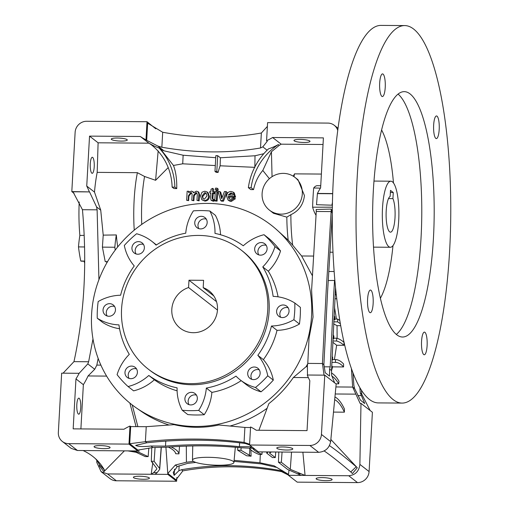 <?xml version="1.0" encoding="UTF-8"?>
<svg xmlns="http://www.w3.org/2000/svg" width="508" height="508" viewBox="0 0 508 508"><rect width="100%" height="100%" fill="white"/><g stroke="black" fill="none" stroke-linecap="round" stroke-linejoin="round"><path stroke-width="0.76" d="M230.905 192.856L228.232 195.053L233.242 195.091L232.747 193.624L230.905 192.856L231.87 193.605L230.175 194.088L229.451 194.831M269.38 178.702L262.814 170.466C258.305 175.685 255.219 182.061 253.549 189.605L250.831 189.605L248.368 187.693A62.078 59.011 -52.1 0 1 268.548 148.831A52.851 50.235 127.9 0 0 278.295 144.583A59.245 56.318 -52.1 0 0 251.117 187.712L248.368 187.693M269.443 210.134A20.765 19.736 127.9 0 1 262.103 193.605A20.765 19.736 127.9 0 1 274.11 175.52A20.765 19.736 127.9 0 1 294.964 177.381A20.765 19.736 127.9 0 1 302.298 193.91A20.765 19.736 127.9 0 1 290.297 211.995A20.765 19.736 127.9 0 1 269.443 210.134L273.495 213.296L286.829 217.132A60.401 15.164 90.4 0 0 288.182 240.125L275.876 229A113.621 107.994 127.9 0 1 311.569 315.779A113.621 107.994 127.9 0 1 248.552 413.372A113.621 107.994 127.9 0 1 136.404 407.988A113.621 107.994 127.9 0 1 91.611 314.115A113.621 107.994 127.9 0 1 160.014 213.862A113.621 107.994 127.9 0 1 275.876 229M234.588 198.12L235.394 198.749L231.343 201.403L229.629 201.085L228.022 199.993L226.606 196.151C226.778 193.288 228.238 191.706 230.994 191.427L233.293 192.17L234.715 196.532L228.156 196.482L229.133 198.863L230.657 199.358L233.064 197.949L234.588 198.12L230.556 200.787L228.022 199.993M233.293 192.17L234.283 192.938L235.56 197.187L229 197.142L229.318 198.742M263.811 153.708L255.01 155.766L254.845 167.335L220.129 165.792A57.404 14.408 90.4 0 0 218.091 172.422L216.249 172.396L214.973 171.406L215.856 155.651A360.998 343.135 -52.1 0 0 217.684 155.67L220.383 157.772L220.129 165.792M168.205 167.583L155.6 180.296L144.57 176.486A64.179 16.11 90.4 0 0 141.923 200.222A64.179 16.11 90.4 0 0 141.738 224.409M151.594 144.996L149.784 143.618A59.245 56.318 127.9 0 1 151.105 144.615A59.245 56.318 127.9 0 1 172.117 187.115L173.926 188.525L176.746 188.601L174.86 187.135A62.078 59.011 127.9 0 0 159.048 148.006L160.896 149.447L173.463 165.462C175.838 171.59 176.93 179.305 176.746 188.601M215.303 165.557L182.715 163.798L173.463 165.462M216.852 191.478L217.83 192.24A57.321 14.389 90.4 0 0 217.106 201.111L215.532 201.092L214.782 200.508L215.29 191.465L216.852 191.478L216.351 200.52L214.782 200.508M213.881 191.453L214.84 192.202A57.404 14.408 90.4 0 0 214.7 193.586L213.284 193.567A57.442 14.421 90.4 0 0 212.858 198.59L212.109 198.006L212.833 199.225L213.449 199.187L213.531 200.52L211.061 200.285L210.547 197.936L210.833 192.862L209.734 192.85L209.817 191.427L210.909 191.433L211.036 189.23L212.649 188.341L212.477 191.446L213.881 191.453L213.804 192.881L212.395 192.875L212.109 198.006M212.649 188.341L213.76 189.211A57.442 14.421 90.4 0 0 213.5 191.453M210.795 193.529L209.734 192.85M213.449 199.187L214.198 199.771L214.268 201.098L213.15 201.219L211.061 200.285M190.748 192.551L191.357 193.027L188.944 196.075A58.731 14.745 90.4 0 0 188.627 200.628L186.652 200.298L187.154 191.256L188.716 191.268L188.639 192.678L191.275 191.129L192.78 191.586L193.554 192.824L196.348 191.167L198.031 191.662L198.882 194.208L198.539 200.387L196.971 200.374L197.288 194.78L196.806 192.888L195.891 192.589L193.662 195.186L193.377 200.349L191.808 200.336L192.132 194.564L191.63 192.805L190.748 192.551L188.468 195.701L188.214 200.304L186.652 200.298M195.891 192.589L196.596 193.135L194.246 195.644A58.363 14.649 90.4 0 0 193.878 200.736L191.808 200.336M198.031 191.662L198.806 192.259L199.574 194.748A58.045 14.567 90.4 0 0 199.117 200.838L196.971 200.374M188.716 191.268L189.344 191.757A58.731 14.745 90.4 0 0 189.338 191.859M207.175 191.98L208.051 192.659L209.398 196.406C209.245 199.244 207.766 200.812 204.953 201.098L201.911 199.828L200.489 195.878L202.038 192.202L204.826 191.23L207.175 191.98L208.629 195.815C208.534 198.704 207.086 200.292 204.299 200.584L201.911 199.828M217.043 188.144L218.199 189.046A57.321 14.389 90.4 0 0 218.015 190.564L216.44 190.544L215.386 189.719L215.475 188.138L217.043 188.144L216.954 189.732L215.386 189.719M226.085 191.548L227.095 192.335L223.463 201.181L221.475 201.155L220.701 200.552L218.103 191.484L219.761 191.497L221.691 198.755L224.428 191.535L226.085 191.548L222.682 200.565L220.701 200.552M219.761 191.497L220.751 192.272L222.085 197.669M104.47 470.09L99.593 464.814A18.879 5.791 -42.7 0 1 99.276 465.817L103.905 471.691A18.879 5.791 137.3 0 0 104.47 470.09A471.894 144.844 137.3 0 0 98.171 461.372A471.894 144.844 137.3 0 0 92.767 456.406A471.894 144.844 137.3 0 0 83.083 450.545M95.625 458.832A471.894 144.844 -42.7 0 1 99.593 464.814M233.299 461.423A20.765 3.804 -176.8 0 0 210.674 457.359A20.765 3.804 -176.8 0 0 192.469 460.14A20.765 3.804 -176.8 0 0 193.104 461.124A20.765 3.804 -176.8 0 0 215.589 465.182A20.765 3.804 -176.8 0 0 233.928 462.458A20.765 3.804 -176.8 0 0 233.299 461.423M131.94 247.885A6.42 6.102 -52.1 0 0 134.207 252.99A6.42 6.102 -52.1 0 0 140.653 253.568A6.42 6.102 -52.1 0 0 144.361 247.974A6.42 6.102 -52.1 0 0 142.094 242.868A6.42 6.102 -52.1 0 0 135.649 242.291A6.42 6.102 -52.1 0 0 131.94 247.885M143.485 244.424A6.42 6.102 -52.1 0 0 135.179 250.406A6.42 6.102 -52.1 0 0 136.055 253.956M254.673 248.806A6.42 6.102 -52.1 0 0 256.94 253.917A6.42 6.102 -52.1 0 0 263.385 254.489A6.42 6.102 -52.1 0 0 267.1 248.901A6.42 6.102 -52.1 0 0 264.827 243.796A6.42 6.102 -52.1 0 0 258.382 243.218A6.42 6.102 -52.1 0 0 254.673 248.806M266.217 245.351A6.42 6.102 -52.1 0 0 257.912 251.333A6.42 6.102 -52.1 0 0 258.788 254.883M276.612 311.233A6.42 6.102 -52.1 0 0 278.879 316.338A6.42 6.102 -52.1 0 0 285.325 316.916A6.42 6.102 -52.1 0 0 289.039 311.321A6.42 6.102 -52.1 0 0 286.772 306.216A6.42 6.102 -52.1 0 0 280.321 305.638A6.42 6.102 -52.1 0 0 276.612 311.233M288.157 307.772A6.42 6.102 -52.1 0 0 279.851 313.754A6.42 6.102 -52.1 0 0 280.727 317.303M247.714 373.272A6.42 6.102 -52.1 0 0 249.98 378.377A6.42 6.102 -52.1 0 0 256.426 378.955A6.42 6.102 -52.1 0 0 260.14 373.361A6.42 6.102 -52.1 0 0 257.874 368.256A6.42 6.102 -52.1 0 0 251.422 367.678A6.42 6.102 -52.1 0 0 247.714 373.272M259.258 369.811A6.42 6.102 -52.1 0 0 250.952 375.793A6.42 6.102 -52.1 0 0 251.828 379.343M194.748 222.567A6.42 6.102 -52.1 0 0 197.015 227.679A6.42 6.102 -52.1 0 0 203.46 228.251A6.42 6.102 -52.1 0 0 207.169 222.663A6.42 6.102 -52.1 0 0 204.902 217.551A6.42 6.102 -52.1 0 0 198.457 216.98A6.42 6.102 -52.1 0 0 194.748 222.567M206.292 219.107A6.42 6.102 -52.1 0 0 197.987 225.088A6.42 6.102 -52.1 0 0 198.863 228.644M103.041 309.918A6.42 6.102 -52.1 0 0 105.308 315.03A6.42 6.102 -52.1 0 0 111.754 315.601A6.42 6.102 -52.1 0 0 115.462 310.013A6.42 6.102 -52.1 0 0 113.195 304.908A6.42 6.102 -52.1 0 0 106.75 304.33A6.42 6.102 -52.1 0 0 103.041 309.918M114.586 306.464A6.42 6.102 -52.1 0 0 106.28 312.445A6.42 6.102 -52.1 0 0 107.156 315.995M124.981 372.345A6.42 6.102 -52.1 0 0 127.248 377.45A6.42 6.102 -52.1 0 0 133.693 378.028A6.42 6.102 -52.1 0 0 137.401 372.434A6.42 6.102 -52.1 0 0 135.134 367.328A6.42 6.102 -52.1 0 0 128.689 366.751A6.42 6.102 -52.1 0 0 124.981 372.345M136.525 368.884A6.42 6.102 -52.1 0 0 128.219 374.866A6.42 6.102 -52.1 0 0 129.096 378.416M184.906 398.583A6.42 6.102 -52.1 0 0 187.173 403.695A6.42 6.102 -52.1 0 0 193.618 404.266A6.42 6.102 -52.1 0 0 197.333 398.678A6.42 6.102 -52.1 0 0 195.066 393.567A6.42 6.102 -52.1 0 0 188.614 392.995A6.42 6.102 -52.1 0 0 184.906 398.583M196.45 395.122A6.42 6.102 -52.1 0 0 188.144 401.104A6.42 6.102 -52.1 0 0 189.02 404.66M188.57 287.541L188.976 280.213L203.594 280.321L203.187 287.655A23.597 22.428 127.9 0 1 209.156 290.932A23.597 22.428 127.9 0 1 217.488 309.715A23.597 22.428 127.9 0 1 203.848 330.264A23.597 22.428 127.9 0 1 180.149 328.155A23.597 22.428 127.9 0 1 171.812 309.366A23.597 22.428 127.9 0 1 188.57 287.541L217.468 310.064M80.747 407.695A8.02 2.013 -89.6 0 1 78.721 414.185A8.02 2.013 -89.6 0 1 76.816 404.635A8.02 2.013 -89.6 0 1 78.842 398.145A8.02 2.013 -89.6 0 1 80.747 407.695M94.215 166.834A8.02 2.013 -89.6 0 1 92.189 173.323A8.02 2.013 -89.6 0 1 90.284 163.773A8.02 2.013 -89.6 0 1 92.31 157.277A8.02 2.013 -89.6 0 1 94.215 166.834M277.025 448.437A8.02 1.467 3.2 0 1 276.784 448.05A8.02 1.467 3.2 0 1 283.839 446.983A8.02 1.467 3.2 0 1 292.557 448.558A8.02 1.467 3.2 0 1 292.799 448.945A8.02 1.467 3.2 0 1 285.744 450.012A8.02 1.467 3.2 0 1 277.025 448.437M133.636 477.698A8.02 1.467 3.2 0 1 133.394 477.31A8.02 1.467 3.2 0 1 140.449 476.244A8.02 1.467 3.2 0 1 149.168 477.812A8.02 1.467 3.2 0 1 149.409 478.206A8.02 1.467 3.2 0 1 142.354 479.266A8.02 1.467 3.2 0 1 133.636 477.698M316.344 479.076A8.02 1.467 3.2 0 1 316.103 478.688A8.02 1.467 3.2 0 1 323.158 477.622A8.02 1.467 3.2 0 1 331.876 479.196A8.02 1.467 3.2 0 1 332.118 479.584A8.02 1.467 3.2 0 1 325.056 480.644A8.02 1.467 3.2 0 1 316.344 479.076M94.317 447.059A8.02 1.467 3.2 0 1 94.075 446.672A8.02 1.467 3.2 0 1 101.13 445.605A8.02 1.467 3.2 0 1 109.849 447.18A8.02 1.467 3.2 0 1 110.09 447.567A8.02 1.467 3.2 0 1 103.035 448.627A8.02 1.467 3.2 0 1 94.317 447.059M309.753 140.995A8.02 1.467 -176.8 0 0 301.034 139.421A8.02 1.467 -176.8 0 0 293.98 140.487A8.02 1.467 -176.8 0 0 294.221 140.875A8.02 1.467 -176.8 0 0 302.939 142.443A8.02 1.467 -176.8 0 0 309.994 141.383A8.02 1.467 -176.8 0 0 309.753 140.995M127.044 139.617A8.02 1.467 -176.8 0 0 118.326 138.043A8.02 1.467 -176.8 0 0 111.271 139.109A8.02 1.467 -176.8 0 0 111.512 139.497A8.02 1.467 -176.8 0 0 120.231 141.065A8.02 1.467 -176.8 0 0 127.286 140.005A8.02 1.467 -176.8 0 0 127.044 139.617M240.24 379.914L245.789 384.245A47.187 44.856 -52.1 0 0 261.029 391.827A101.93 96.882 -52.1 0 0 273.31 380.124A47.187 44.856 -52.1 0 0 263.379 359.639A80.22 76.251 127.9 0 0 277.025 330.346A47.187 44.856 -52.1 0 0 299.441 324.028A101.93 96.882 -52.1 0 0 300.253 315.69A101.93 96.882 -52.1 0 0 300.374 307.353L294.824 303.028A47.187 44.856 -52.1 0 0 273.133 296.374A80.22 76.251 127.9 0 0 262.769 266.903A47.187 44.856 -52.1 0 0 274.987 246.583A101.93 96.882 -52.1 0 0 264.02 234.709A47.187 44.856 -52.1 0 0 243.275 245.783A80.22 76.251 127.9 0 0 214.979 233.394A47.187 44.856 -52.1 0 0 209.836 210.985A101.93 96.882 -52.1 0 0 193.389 210.858A47.187 44.856 -52.1 0 0 185.744 233.178A80.22 76.251 127.9 0 0 156.089 245.129A47.187 44.856 -52.1 0 0 151.835 241.325A47.187 44.856 -52.1 0 0 136.601 233.744A101.93 96.882 -52.1 0 0 124.314 245.447A47.187 44.856 -52.1 0 0 134.245 265.932A80.22 76.251 127.9 0 0 120.606 295.224A47.187 44.856 -52.1 0 0 98.184 301.542A101.93 96.882 -52.1 0 0 97.25 318.218A47.187 44.856 -52.1 0 0 118.948 324.872A80.22 76.251 127.9 0 0 129.305 354.343A47.187 44.856 -52.1 0 0 117.088 374.656A101.93 96.882 -52.1 0 0 128.06 386.537A47.187 44.856 -52.1 0 0 148.806 375.456A80.22 76.251 127.9 0 0 177.095 387.845A47.187 44.856 -52.1 0 0 182.245 410.261A101.93 96.882 -52.1 0 0 198.685 410.388A47.187 44.856 -52.1 0 0 206.331 388.068A80.22 76.251 127.9 0 0 235.985 376.117A47.187 44.856 -52.1 0 0 240.24 379.914A47.187 44.856 -52.1 0 0 255.473 387.496A101.93 96.882 -52.1 0 0 267.76 375.793A47.187 44.856 -52.1 0 0 257.829 355.314A80.22 76.251 127.9 0 0 271.475 326.022A47.187 44.856 -52.1 0 0 293.891 319.703A101.93 96.882 -52.1 0 0 294.704 311.366A101.93 96.882 -52.1 0 0 294.824 303.028M299.441 324.028L293.891 319.703M262.134 451.898L261.938 454.362A91.319 16.713 3.2 0 1 254.743 450.469A91.319 16.713 3.2 0 1 252.813 448.545M249.396 448.215A94.609 17.316 -176.8 0 0 251.555 450.444A94.609 17.316 -176.8 0 0 259.004 454.476L261.938 454.362M331.292 209.061L326.257 289.592L322.447 363.518L307.778 363.404L309.048 338.055L313.055 317.024L311.601 290.195L316.274 211.48L330.937 211.588L331.934 212.363L331.292 209.061L316.186 209.48L316.274 211.48M168.758 424.917A113.271 107.671 127.9 0 1 141.459 411.486L136.404 407.988M62.344 441.471L71.215 448.38L77.476 450.501L137.77 450.958L128.981 444.106L68.688 443.655A11.328 10.763 127.9 0 1 62.344 441.471A11.328 10.763 127.9 0 1 58.344 432.454L61.658 373.164L79.153 373.297A71.73 68.18 127.9 0 1 75.959 378.917L73.171 428.86L123.971 429.241A52.851 50.235 127.9 0 1 129.991 426.047L130.683 426.587L146.234 426.695L174.066 424.656C188.989 428.073 203.924 428.187 218.872 424.999L244.894 427.438L250.546 427.539M267.125 408.273A113.271 107.671 127.9 0 1 230.562 425.875M307.696 363.849L306.108 366.674L293.357 377.507A113.436 107.823 127.9 0 1 268.865 403.619L258.902 430.263M121.564 308.991A75.502 71.768 127.9 0 1 165.221 243.23A75.502 71.768 127.9 0 1 241.059 249.987A75.502 71.768 127.9 0 1 267.735 310.09A75.502 71.768 127.9 0 1 224.079 375.856A75.502 71.768 127.9 0 1 148.241 369.1A75.502 71.768 127.9 0 1 121.564 308.991M241.059 249.987L242.449 251.066A75.502 71.768 127.9 0 1 269.119 311.175A75.502 71.768 127.9 0 1 225.469 376.936A75.502 71.768 127.9 0 1 149.631 370.18L148.241 369.1M286.829 217.132L290.881 214.694C298.894 210.896 303.416 204.521 304.444 195.574L298.012 179.749L294.964 177.381M334.931 281.8L334.518 280.448L333.661 295.358L330.213 366.852L329.578 369.075L331.54 370.605L335.521 288.08M332.34 213.309L331.934 212.363M324.079 375.323L322.447 363.518L323.888 364.642L327.647 290.671L332.257 214.655M302.882 452.203L305.067 475.425L290.29 469.348L281.349 462.286L278.447 462.229L287.636 469.462L301.212 475.393L288.423 475.298L297.212 482.143L357.505 482.6L348.717 475.748L301.212 475.393M251.085 456.209L240.963 450.259L237.655 450.196L246.577 455.752L251.085 456.209L250.914 449.917M268.205 451.942L266.821 453.238L272.472 457.568L275.298 457.568L269.723 453.32L269.621 452.99L271.482 451.968M275.736 451.999L275.298 457.568M144.57 176.486L137.376 172.676A66.065 16.586 90.4 0 0 134.15 199.803A66.065 16.586 90.4 0 0 134.239 230.149M351.434 368.954L352.666 387.071L335.896 386.944M336.474 319.075L334.467 307.048M337.128 338.322L337.039 325.653L340.627 325.679M334.416 359.55L336.639 345.243L343.954 345.3A318.999 80.073 -89.6 0 1 344.03 342.671M343.567 366.941A318.999 80.073 -89.6 0 1 343.599 364.014A125.139 31.413 90.4 0 0 335.49 359.562L335.464 362.388A122.314 30.702 -89.6 0 1 343.567 366.941L332.638 366.859L331.54 370.65M320.726 185.763L317.456 185.68A47.752 11.989 90.4 0 0 313.69 187.979A85.503 21.463 90.4 0 0 312.611 207.194L332.34 207.188M312.611 207.194A47.752 11.989 90.4 0 0 316.039 215.271M329.902 252.178L332.962 252.247M328.74 271.501L334.093 271.513M331.73 365.747L332.638 366.859M332.734 342.214L336.639 345.243M333.597 323.882L337.039 325.653M324.758 375.152L336.175 384.048L330.651 441.611C329.33 448.113 325.33 451.688 318.649 452.323L258.356 451.866L249.568 445.021L250.577 426.955A52.851 50.235 127.9 0 1 256.235 430.238L307.035 430.625L309.829 380.683A71.73 68.18 127.9 0 1 307.27 375.018L324.758 375.152L321.443 434.442A11.328 10.763 127.9 0 1 309.861 445.472L249.568 445.021M176.835 477.463L176.625 481.235L167.837 474.389L107.544 473.932L101.124 471.684L96.787 462.407L96.825 460.432M176.625 481.235L116.332 480.778A11.328 10.763 127.9 0 1 109.988 478.6L101.124 471.684M313.569 256.064L301.619 255.975L312.414 275.781M79.21 202A66.065 16.586 90.4 0 0 79.858 235.445L84.195 235.382M177.108 390.817A80.22 76.251 127.9 0 1 154.356 379.787L148.806 375.456M241.198 380.663A80.22 76.251 127.9 0 1 211.88 392.392L206.331 388.068M263.379 359.639L257.829 355.314M277.025 330.346L271.475 326.022M321.38 174.066L294.507 173.863A66.065 16.586 90.4 0 0 293.986 176.663M290.881 214.694A66.065 16.586 90.4 0 0 292.678 245.167L288.182 240.125M301.619 255.975L292.678 245.167M308.369 377.622L293.357 377.507M136.042 426.631L129.902 403.092M106.61 376.098L88.055 375.958L94.723 369.278L96.838 365.093L98.152 358.394M80.893 428.917L83.363 384.683A71.73 68.18 -52.1 0 0 88.055 375.958M237.75 447.478L237.655 450.196M137.77 450.113L152.895 447.516L167.157 447.205C192.564 445.224 217.068 445.408 240.678 447.758L251.555 448.259L254.921 449.186M288.976 470.256L288.519 474.409L274.022 465.766L259.944 462.775L260.312 454.425M193.497 461.391L186.43 462.216L186.309 446.113M259.944 462.775L234.124 460.337M84.131 261.258A66.065 16.586 90.4 0 0 84.703 263.265M106.782 261.791L105.219 261.601L102.406 247.136L103.219 235.121L100.736 210.185L94.488 192.094A66.065 16.586 -89.6 0 1 97.18 172.371L137.376 172.676M103.219 235.121L116.332 234.944A66.065 16.586 -89.6 0 0 117.704 246.926M307.778 363.404L307.365 365.544L307.499 375.196M98.933 279.654L97.117 209.823L96.584 206.946L100.736 210.185M106.782 262.947L106.782 261.836M79.153 373.297L87.808 363.887L88.627 361.753L92.983 338.963M87.808 363.887L94.723 369.278M137.77 450.958L137.858 450.056L129.724 443.725L130.683 426.587M331.54 370.605L331.635 375.323L334.651 382.854M88.627 361.753L73.958 361.639C84.385 313.976 87.217 263.334 82.455 209.715L72.955 191.776L89.535 191.903L71.812 191.592L74.079 193.358M97.117 209.823L82.455 209.715M249.612 444.189L244.056 442.417L244.894 427.438M249.574 444.938L245.491 443.535L244.056 442.417C212.852 438.207 179.965 437.96 145.396 441.674L146.234 426.695M151.765 447.656L151.308 461.302L156.724 468.338L156.807 469.043L153.67 472.618L151.194 474.262L152.819 462.496M124.397 450.856L103.905 471.691M165.913 447.256L167.837 474.389M288.423 475.298L288.442 474.345M324.18 450.964A471.894 22.682 46.4 0 1 350.768 471.951A18.879 0.908 -133.6 0 1 352.431 473.57L357.276 467.76A18.879 0.908 46.4 0 0 356.229 466.75A471.894 22.682 -133.6 0 0 329.463 445.649M353.028 373.272L353.86 385.28L354.628 388.595L352.666 387.071L360.077 403.377L360.991 403.384L359.886 464.395C359.067 471.291 355.34 475.075 348.717 475.748M355.784 394.145L335.223 393.986M333.483 412.096L344.386 412.179L344.443 409.035A111.011 27.864 90.4 0 0 334.937 396.951M330.854 439.458L357.276 467.76M354.628 388.595L360.42 400.158L364.731 403.523L360.318 393.033L361.76 394.157L361.429 390.392M288.436 474.688L280.092 470.497C246.38 464.331 213.487 464.083 181.432 469.754L182.861 470.865C214.617 465.195 247.504 465.442 281.527 471.615L288.43 475.075M186.43 462.216L175.362 465.023L167.767 473.494M307.359 366.681L306.108 366.674M100.895 365.125L96.838 365.093M155.048 474.288L157.137 472.643L159.703 469.329L159.626 468.497L154.134 461.289L151.308 461.302M155.061 447.516L154.134 461.289M241.135 447.789L240.963 450.259M278.809 452.025L278.447 462.229M282.067 452.044L281.349 462.286M127.876 450.882L136.157 452.31L145.256 456.584L148.158 456.629L138.805 452.272L131.153 450.907M148.812 448.088L148.158 456.629M334.677 399.682A108.179 27.159 -89.6 0 1 344.386 412.179M332.892 338.722L333.667 338.728L333.908 336.042A184.652 46.349 90.4 0 0 333.064 334.95M332.937 337.776A181.82 45.644 -89.6 0 1 333.667 338.728M334.848 319.062L337.75 319.081L337.604 321.869A329.514 82.715 90.4 0 0 340.265 323.615M333.699 321.837L337.604 321.869M339.731 320.415A326.682 82.004 -89.6 0 1 337.75 319.081M331.87 362.363L335.464 362.388M332.486 359.537L335.49 359.562M332.791 341.001L336.62 341.027A181.82 45.644 -89.6 0 1 343.954 345.3M333.712 338.182L336.683 338.201L336.62 341.027M343.967 342.379A184.652 46.349 90.4 0 0 336.683 338.201M331.965 360.026L332.435 360.026L332.715 357.397A125.139 31.413 90.4 0 0 332.111 356.464M331.991 359.34A122.314 30.702 -89.6 0 1 332.435 360.026M333.807 319.684L334.81 319.691L334.975 316.922A326.682 82.004 -89.6 0 1 333.991 316.071M333.851 318.865A329.514 82.715 90.4 0 0 334.81 319.691M137.871 426.587L132.226 404.94M245.491 443.535C214.287 439.325 181.4 439.077 146.825 442.785L135.68 445.402C138.271 446.678 143.364 446.875 150.959 446.011L152.895 447.516M150.959 446.011L165.513 446.107C191.078 444.1 215.709 444.29 239.42 446.659L249.625 446.754L251.555 448.259M167.856 473.431L175.984 479.768L182.861 470.865M175.362 465.023L177.298 466.528L187.655 463.36L195.84 462.42M181.432 469.754L178.899 470.719L174.142 475.374L173.209 472.376L177.298 466.528M280.092 470.497L281.527 471.615M274.022 465.766L288.436 474.523M234.029 461.385L261.569 463.918L275.958 467.277M332.689 193.561L317.424 193.446A71.73 68.18 127.9 0 1 320.611 187.827L323.406 137.884L272.599 137.503A52.851 50.235 127.9 0 1 266.579 140.697L267.278 141.237L262.814 146.856L260.515 147.98C228.803 153.441 195.917 153.194 161.855 147.237L157.867 146.063L146.691 140.329L147.644 123.19L162.693 132.258C196.406 138.424 229.292 138.671 261.353 133.001L267.379 126.409M360.318 393.033L359.88 387.871M370.142 410.508L361.76 394.157M262.814 170.466L271.437 151.733L279.26 145.339L278.295 144.583M272.053 176.682L271.437 151.733M294.507 173.863L293.268 176.2M323.031 144.494L281.172 144.177L279.26 145.339M255.01 155.766L220.383 157.772M262.814 146.856L267.113 150.203M157.867 146.063L163.951 150.806L160.896 149.447M215.741 157.715L183.134 155.226L163.951 150.806M182.715 163.798L183.134 155.226M146.691 140.329L145.993 139.789A52.851 50.235 127.9 0 1 140.335 136.5L148.907 143.18L98.108 142.799L97.18 172.371M150.749 144.367L148.907 143.18M149.784 143.618A52.851 50.235 -52.1 0 0 159.048 148.006M272.599 137.503L281.172 144.177M71.812 191.592L75.127 132.302A11.328 10.763 127.9 0 1 86.709 121.266L147.002 121.723L155.791 128.797M266.579 140.697L267.589 122.631L327.889 123.088A11.328 10.763 127.9 0 1 334.226 125.273A11.328 10.763 127.9 0 1 337.763 130.442M155.6 180.296L158.166 150.876M84.715 261.271L81.788 261.195A47.187 11.843 -89.6 0 1 80.759 260.991A75.502 18.955 -89.6 0 1 78.48 246.907A47.187 11.843 -89.6 0 1 79.858 235.445M332.435 202.425L331.921 205.194L332.397 204.083M317.424 193.446L316.516 204.699L331.921 205.194M332.683 193.739L317.652 193.624M140.335 136.5L89.535 136.119L86.741 186.061L94.488 192.094M86.741 186.061A71.73 68.18 127.9 0 1 89.3 191.726M96.584 206.946L89.535 191.903M89.535 136.119L98.108 142.799M329.578 369.075L329.533 376.091L325.215 372.732L323.888 364.642M63.081 373.177L73.958 361.639M147.002 121.723L145.993 139.789M249.625 446.754L252.444 447.262M129.724 443.725L145.396 441.674L146.825 442.785M129.991 426.047L128.981 444.106M75.959 378.917L83.363 384.683M161.855 147.237L162.693 132.258M260.515 147.98L261.353 133.001M360.991 403.384L372.402 412.274L369.087 471.564A11.328 10.763 127.9 0 1 357.505 482.6M253.549 189.605L251.117 187.712M172.117 187.115L174.86 187.135M217.684 155.67L216.802 171.418L214.973 171.406M218.091 172.422L216.802 171.418M324.263 366.808L330.213 366.852M334.518 280.448L328.219 280.53M357.822 395.573L361.067 395.599M282.772 470.757L282.727 471.5M179.121 465.734L178.899 470.719M174.523 469.17L174.142 475.374M165.786 441.128L165.513 446.107M239.605 442.785L239.42 446.659M262.769 266.903L268.319 271.228A80.22 76.251 127.9 0 1 278.066 296.831M220.516 234.753A47.187 44.856 -52.1 0 0 215.386 215.309L209.836 210.985M268.319 271.228A47.187 44.856 -52.1 0 0 280.537 250.914A101.93 96.882 -52.1 0 0 269.57 239.033L264.02 234.709M182.245 410.261L187.795 414.585A101.93 96.882 -52.1 0 0 204.235 414.712A47.187 44.856 -52.1 0 0 211.88 392.392M128.06 386.537L133.61 390.862A47.187 44.856 -52.1 0 0 154.356 379.787M97.25 318.218L102.806 322.542A47.187 44.856 -52.1 0 0 119.558 328.74M168.313 447.116A91.319 16.713 3.2 0 1 175.66 453.714L178.949 453.873A94.609 17.316 -176.8 0 0 171.075 446.913M179.508 446.405L178.949 453.873M280.537 250.914L274.987 246.583M261.029 391.827L255.473 387.496M273.31 380.124L267.76 375.793M204.235 414.712L198.685 410.388M84.715 261.093L80.759 260.991M84.582 246.964L78.48 246.907M115.214 250.12A76.162 19.12 -89.6 0 1 114.84 247.25A47.847 12.014 -89.6 0 1 116.332 234.944M114.84 247.25L102.406 247.136M107.531 261.658L105.219 261.601M335.921 291.935A151.003 37.903 -89.6 0 1 335.331 291.338M334.918 298.767L336.69 298.78M335.178 294.119A153.835 38.614 90.4 0 0 336.277 295.212M313.69 187.979L320.421 188.125M203.187 287.655L213.785 295.916M188.976 280.213L216.522 301.676M188.627 200.628L188.214 200.304M199.574 194.748L198.882 194.208M199.117 200.838L198.539 200.387M194.246 195.644L193.662 195.186M193.878 200.736L193.377 200.349M204.953 201.098L204.299 200.584M209.398 196.406L208.629 195.815M204.743 192.659L205.562 193.294L202.743 196.418L202.057 195.885L202.997 198.704L204.381 199.161L207.061 195.872L206.108 193.11L204.743 192.659L202.057 195.885M202.743 196.418L203.054 198.501M214.268 201.098L213.531 200.52M213.15 201.219L212.42 200.647M214.7 193.586L213.804 192.881M213.284 193.567L212.395 192.875M212.325 199.092L212.833 199.225M218.015 190.564L216.954 189.732M217.106 201.111L216.351 200.52M223.463 201.181L222.682 200.565M231.343 201.403L230.556 200.787M235.598 196.786L234.747 196.126M235.56 197.187L234.715 196.532M229 197.142L228.156 196.482M350.768 471.951L356.229 466.75M331.876 376.091A113.252 28.429 -89.6 0 1 338.703 383.832L338.995 381.222A116.084 29.14 90.4 0 0 331.534 373.024M335.871 383.807L338.703 383.832M379.679 83.058A11.328 2.845 90.4 0 0 382.365 96.545A11.328 2.845 90.4 0 0 385.229 87.382A11.328 2.845 90.4 0 0 382.537 73.895A11.328 2.845 90.4 0 0 379.679 83.058M367.589 299.225A11.328 2.845 90.4 0 0 370.281 312.712A11.328 2.845 90.4 0 0 373.145 303.549A11.328 2.845 90.4 0 0 370.453 290.062A11.328 2.845 90.4 0 0 367.589 299.225M421.557 341.281A11.328 2.845 90.4 0 0 424.25 354.768A11.328 2.845 90.4 0 0 427.114 345.605A11.328 2.845 90.4 0 0 424.421 332.118A11.328 2.845 90.4 0 0 421.557 341.281M433.648 125.114A11.328 2.845 90.4 0 0 436.334 138.601A11.328 2.845 90.4 0 0 439.198 129.438A11.328 2.845 90.4 0 0 436.505 115.951A11.328 2.845 90.4 0 0 433.648 125.114M404.819 25.578L381.064 25.4A188.76 47.384 90.4 0 0 333.388 178.105A188.76 47.384 90.4 0 0 378.219 402.901L401.968 403.085A188.76 47.384 90.4 0 0 449.65 250.374A188.76 47.384 90.4 0 0 404.819 25.578A188.76 47.384 90.4 0 0 357.137 178.289A188.76 47.384 90.4 0 0 401.968 403.085M373.329 190.9A122.695 30.797 90.4 0 0 402.469 337.02A122.695 30.797 90.4 0 0 433.464 237.763A122.695 30.797 90.4 0 0 404.317 91.643A122.695 30.797 90.4 0 0 373.329 190.9M396.278 334.455A122.695 30.797 90.4 0 0 421.049 237.668A122.695 30.797 90.4 0 0 398.094 94.113M380.346 298.317A92.38 23.19 90.4 0 0 392.995 245.58M398.697 220.542A33.033 8.293 90.4 0 0 390.855 181.204A33.033 8.293 90.4 0 0 382.511 207.924A33.033 8.293 90.4 0 0 390.354 247.269A33.033 8.293 90.4 0 0 398.697 220.542M390.373 192.507L393.268 192.526L390.493 190.367L390.15 196.45A17.932 4.502 90.4 0 0 386.207 210.807A17.932 4.502 90.4 0 0 390.468 232.169A17.932 4.502 90.4 0 0 395.002 217.659A17.932 4.502 90.4 0 0 392.925 198.615L388.518 198.584M393.268 192.526L392.925 198.615M393.471 182.931A92.38 23.19 90.4 0 0 381.616 130.01M291.535 452.12L290.29 469.348M249.853 448.837L249.384 455.505M318.649 452.323L309.861 445.472M116.332 480.778L107.544 473.932M77.476 450.501L68.688 443.655M269.767 452.685L269.723 453.32M161.176 447.421L159.626 468.497M138.976 449.917L138.805 452.272M330.651 441.611L321.443 434.442M369.087 471.564L359.886 464.395M300.844 473.729L297.377 473.704M157.137 472.643L153.67 472.618M188.944 196.075L188.468 195.701M222.059 197.568L221.234 196.926M192.469 460.14L192.754 445.935M266.719 452.914L266.751 451.93M159.703 469.329L161.315 447.415M338.055 128.257L334.226 125.273M156.432 244.907L151.835 241.325M106.28 261.823L107.417 261.855M192.78 191.586L193.472 192.119M233.928 462.458L235.318 447.262M373.983 181.077L390.855 181.204M373.482 247.142L390.354 247.269"/></g></svg>
